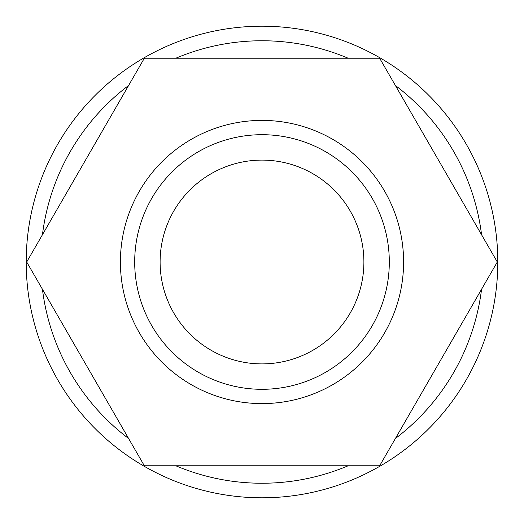 <?xml version="1.0" encoding="UTF-8"?>
<svg xmlns="http://www.w3.org/2000/svg" width="524" height="524" viewBox="0 0 524 524"><rect width="100%" height="100%" fill="white"/><g stroke="black" fill="none" stroke-linecap="round" stroke-linejoin="round"><path stroke-width="0.79" d="M481.556 234.726A221.246 221.246 0 0 0 395.397 85.491M348.159 58.223A221.246 221.246 0 0 0 175.841 58.223M128.603 85.491A221.246 221.246 0 0 0 42.444 234.726M497.8 262A235.8 235.8 0 0 0 262 26.2A235.8 235.8 0 0 0 26.2 262A235.8 235.8 0 0 0 262 497.8A235.8 235.8 0 0 0 497.8 262M120.402 262A141.598 141.598 0 0 0 262 403.598A141.598 141.598 0 0 0 403.598 262A141.598 141.598 0 0 0 262 120.402A141.598 141.598 0 0 0 120.402 262M134.694 262A127.306 127.306 0 0 0 262 389.306A127.306 127.306 0 0 0 389.306 262A127.306 127.306 0 0 0 262 134.694A127.306 127.306 0 0 0 134.694 262M160.108 262A101.892 101.892 0 0 1 262 160.108A101.892 101.892 0 0 1 363.892 262A101.892 101.892 0 0 1 262 363.892A101.892 101.892 0 0 1 160.108 262M26.698 262L144.349 465.777L379.651 465.777L497.302 262L379.651 58.223L144.349 58.223L26.698 262M42.444 289.274A221.246 221.246 0 0 0 128.603 438.509M175.841 465.777A221.246 221.246 0 0 0 348.159 465.777M395.397 438.509A221.246 221.246 0 0 0 481.556 289.274"/></g></svg>
